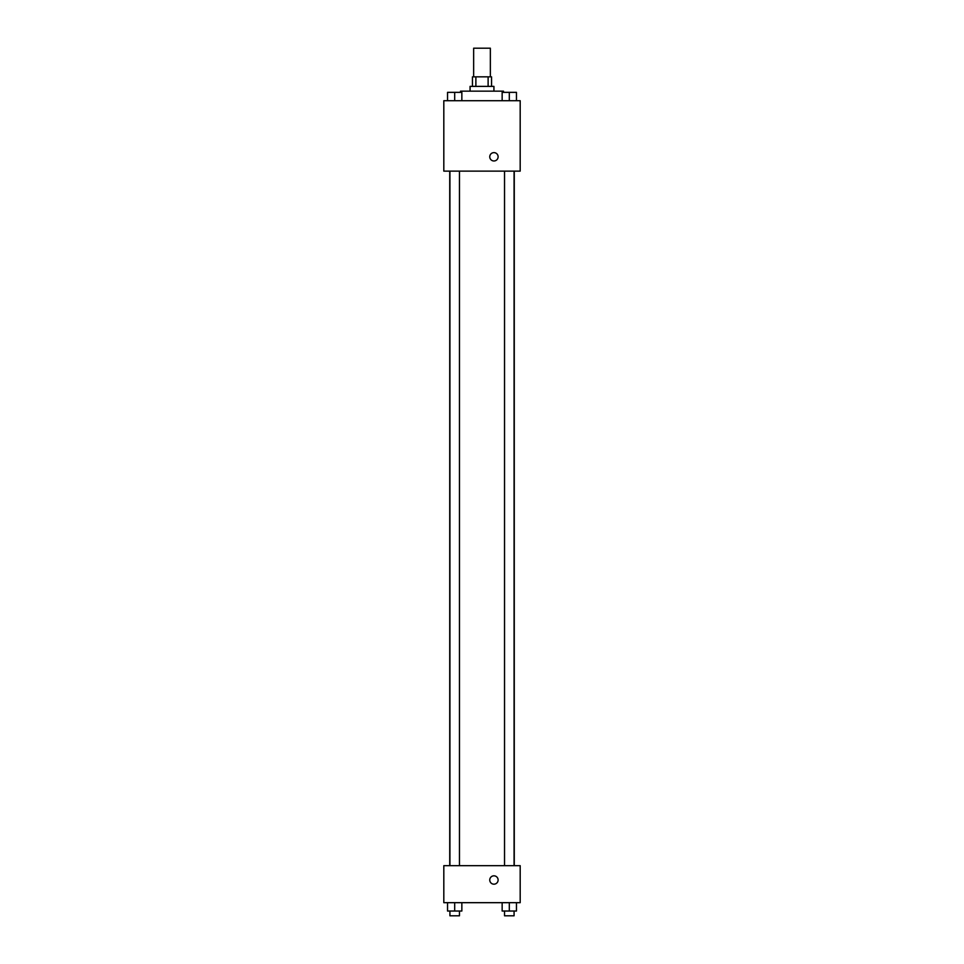 <?xml version="1.0" encoding="UTF-8"?>
<svg xmlns="http://www.w3.org/2000/svg" width="964" height="964" viewBox="0 0 964 964"><rect width="100%" height="100%" fill="white"/><g stroke="black" fill="none" stroke-linecap="round" stroke-linejoin="round"><path stroke-width="1.45" d="M490.351 76.843L490.351 48.2L473.649 48.2L473.649 76.843M475.879 86.386L475.879 76.843L472.456 76.843L472.456 86.386M475.879 76.843L491.544 76.843L491.544 86.386M488.121 86.386L488.121 76.843M470.071 91.158L470.071 86.386L493.93 86.386L493.93 91.158M503.485 92.351L503.485 91.158L460.515 91.158L460.515 92.351M443.814 100.714L520.186 100.714L520.186 171.122L443.814 171.122L443.814 100.714M489.76 156.795A4.181 4.181 0 0 1 496.026 153.18A4.181 4.181 0 0 1 496.026 160.422A4.181 4.181 0 0 1 489.76 156.795M443.814 865.672L520.186 865.672L520.186 902.678L443.814 902.678L443.814 865.672M493.93 884.181A4.181 4.181 0 0 1 490.315 877.915A4.181 4.181 0 0 1 497.557 877.915A4.181 4.181 0 0 1 493.93 884.181M502.148 902.678L502.148 911.028L516.463 911.028L516.463 902.678L516.463 911.028M509.305 911.028L509.305 902.678M514.077 911.028L514.077 915.8L504.534 915.8L504.534 911.028M447.537 902.678L447.537 911.028L461.852 911.028L461.852 902.678L461.852 911.028M454.695 911.028L454.695 902.678M459.467 911.028L459.467 915.8L449.923 915.8L449.923 911.028M502.148 100.714L502.148 92.351L516.463 92.351L516.463 100.714L516.463 92.351M509.305 100.714L509.305 92.351M514.077 92.351L504.534 92.351M447.537 100.714L447.537 92.351L461.852 92.351L461.852 100.714L461.852 92.351M454.695 100.714L454.695 92.351M459.467 92.351L449.923 92.351M514.27 865.672L514.27 171.122M449.73 865.672L449.73 171.122M504.534 171.122L504.534 865.672M514.077 171.122L514.077 865.672M459.467 865.672L459.467 171.122M449.923 865.672L449.923 171.122"/></g></svg>
